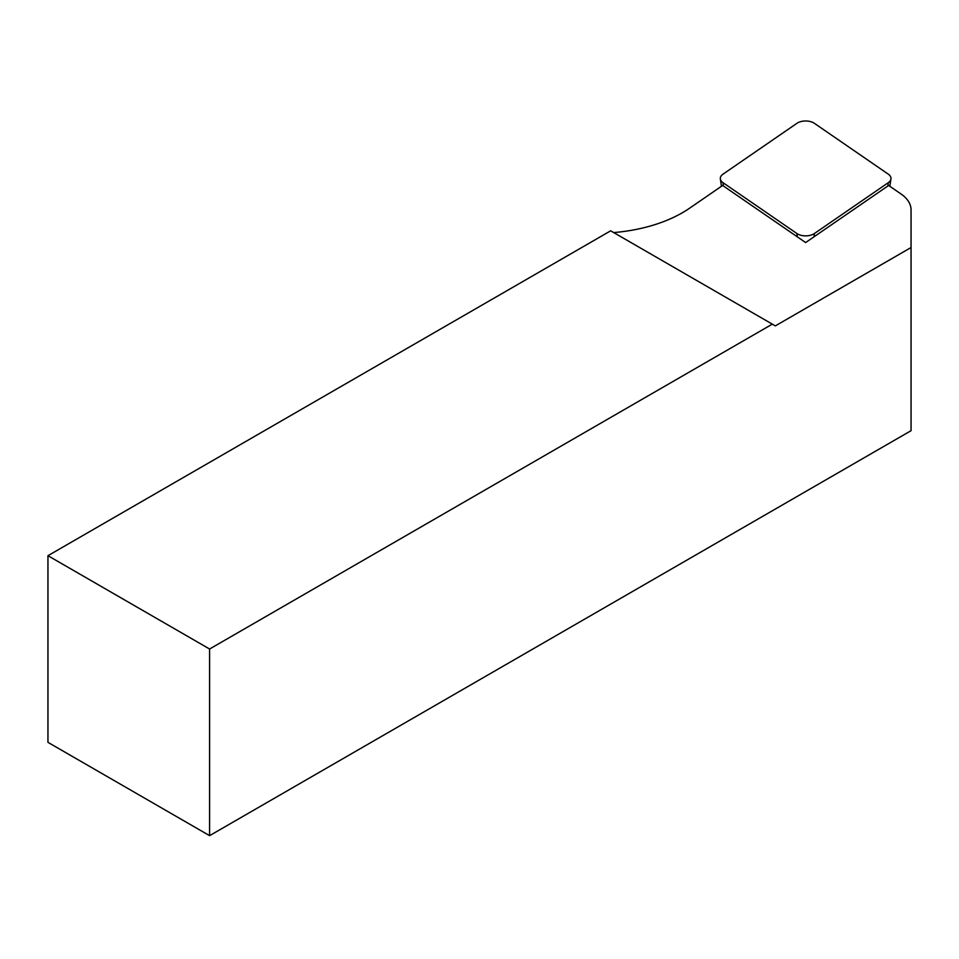 <?xml version="1.0" encoding="UTF-8"?>
<svg xmlns="http://www.w3.org/2000/svg" width="959" height="959" viewBox="0 0 959 959"><rect width="100%" height="100%" fill="white"/><g stroke="black" fill="none" stroke-linecap="round" stroke-linejoin="round"><path stroke-width="1.44" d="M911.05 247.53L775.34 325.892L610.667 230.819L47.95 555.693L47.95 742.338L209.589 835.661L911.05 430.687L911.05 209.877A42.867 24.742 0 0 0 901.016 193.97L888.645 185.459L805.644 242.567L722.642 185.459L689.557 208.223A121.445 70.115 180 0 1 613.7 232.569M209.589 835.661L209.589 649.015L772.307 324.142M47.95 555.693L209.589 649.015M796.893 123.339A11.424 6.593 180 0 1 814.407 123.339L888.31 174.178A11.424 6.593 180 0 1 890.935 178.997A11.424 6.593 180 0 1 888.31 182.666L814.407 233.517A11.424 6.593 180 0 1 796.893 233.517L722.99 182.666A11.424 6.593 180 0 1 720.353 178.997A11.424 6.593 180 0 1 722.99 174.178L796.893 123.339M887.902 185.974L888.31 182.666M813.999 236.825L814.407 233.517M797.289 236.825L796.893 233.517M723.386 185.974L722.99 182.666M889.832 186.274L890.935 178.997M721.456 186.274L720.353 178.997"/></g></svg>
